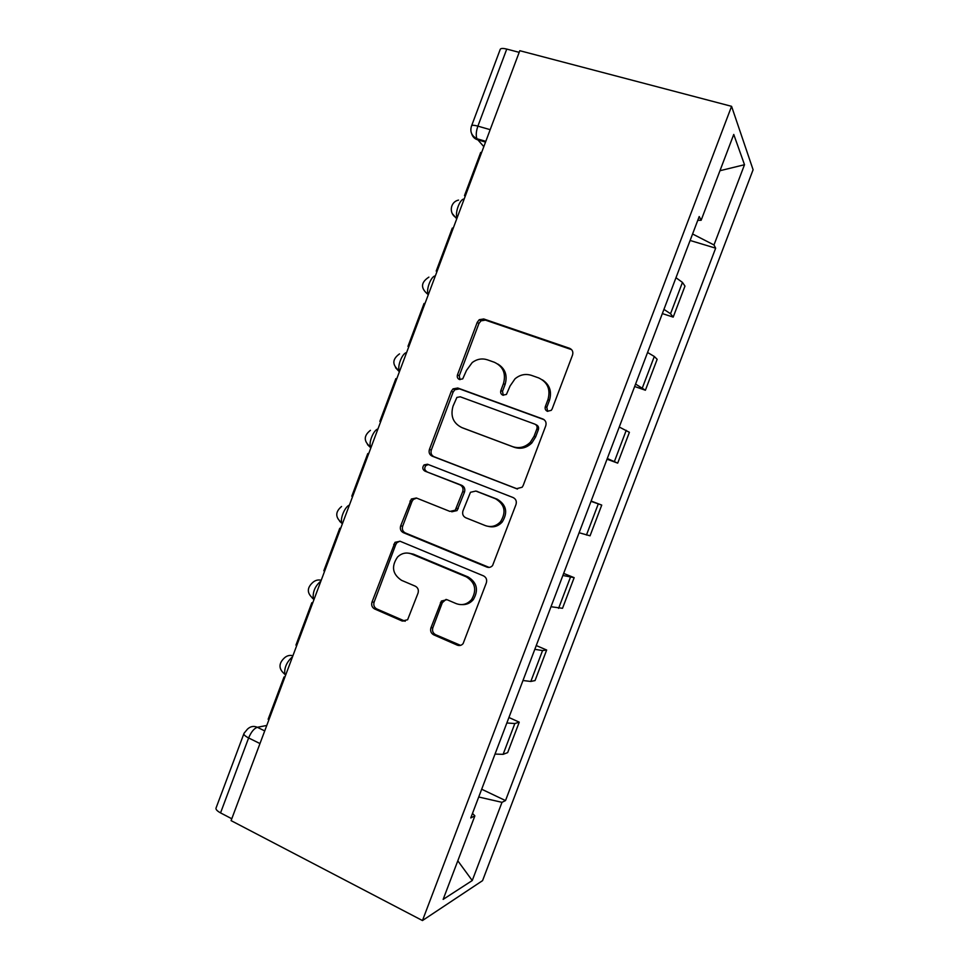 <?xml version="1.0" encoding="UTF-8"?>
<svg xmlns="http://www.w3.org/2000/svg" width="969" height="969" viewBox="0 0 969 969"><rect width="100%" height="100%" fill="white"/><g stroke="black" fill="none" stroke-linecap="round" stroke-linejoin="round"><path stroke-width="1.45" d="M547.388 411.292L551.264 410.335L552.136 408.966L572.534 355.054C573.406 351.868 572.413 349.615 569.566 348.295L483.737 318.971L479.255 319.697L477.232 322.338L457.477 374.858C456.883 377.026 457.525 378.564 459.403 379.485L462.722 378.879L466.501 370.388L472.23 362.527C476.978 359.027 482.017 358.118 487.359 359.802L494.396 362.285C503.165 366.476 506.181 373.586 503.456 383.615L500.864 390.495C500.258 392.687 500.925 394.25 502.85 395.182L506.436 394.419L510.082 385.989L515.011 378.818C520.014 374.664 525.477 373.513 531.412 375.354L538.619 377.898C547.618 382.174 550.731 389.405 547.969 399.567L545.341 406.52C544.735 408.736 545.414 410.335 547.388 411.292M430.939 627.815C430.079 630.952 430.999 633.29 433.688 634.828L457.283 645.148C459.548 645.984 461.498 645.463 463.121 643.598L486.341 582.866C487.201 579.692 486.256 577.354 483.495 575.865L400.1 541.259L395.013 542.325L371.987 602.1C371.139 605.189 372.023 607.466 374.628 608.956L402.196 621.032L407.622 619.748L418.039 593.101C418.899 589.976 417.99 587.674 415.326 586.197L401.529 580.322C392.397 574.157 391.101 566.368 397.617 556.933C401.747 553.093 406.35 552.1 411.462 553.953L466.307 576.846C475.294 582.478 477.039 590.06 471.54 599.581C467.203 604.39 462.092 605.734 456.193 603.614L446.963 599.678L441.379 601.059L430.939 627.815L432.852 627.718C432.004 630.843 432.913 633.169 435.602 634.695L460.578 645.366M422.46 920.55L231.082 820.622L519.796 50.703L731.571 106.324L422.46 920.55L482.562 880.639L753.095 169.745L731.571 106.324M516.453 488.715L522.134 487.25L523.175 485.53L545.753 425.815C546.625 422.641 545.644 420.364 542.822 418.983L457.756 388.012L453.02 388.884L451.3 391.27L429.412 449.446C428.564 452.535 429.473 454.764 432.126 456.133L517.192 488.945M516.005 504.474L492.591 565.533C490.956 567.325 489.042 567.834 486.826 567.059L403.334 532.659C400.706 531.23 399.809 528.977 400.657 525.888L411.365 499.023L416.379 497.993L449.907 511.414L455.236 510.203L462.71 491.634C463.57 488.497 462.637 486.232 459.936 484.827L424.919 471.116C422.436 469.481 422.145 467.409 424.059 464.914L427.511 464.224L513.11 497.545C515.908 498.987 516.865 501.288 516.005 504.474M231.785 818.757L220.544 812.894C216.753 810.799 215.312 809.03 216.208 807.601L243.813 733.908M471.661 125.655L500.077 49.782C500.27 48.293 502.487 48.062 506.751 49.08L477.887 126.14C476.106 131.324 475.779 135.527 476.905 138.749L483.822 146.646M519.178 52.35L506.751 49.08M663.947 309.377L670.536 313.762L682.455 282.403L675.974 277.715M682.455 282.403L684.974 286.109L673.189 317.105L662.336 313.593M670.536 313.762L673.189 317.105M634.647 386.498L645.402 390.228L657.152 359.317L654.305 356.471L647.571 352.486M635.579 384.051L645.402 390.228M607.03 459.197L617.689 463.134L629.402 432.307L619.252 427.026M607.297 458.494L617.689 463.134M591.138 501.046L601.737 505.091L591.029 501.348M579.111 532.732L590.06 535.821L601.737 505.091M563.655 573.406L574.157 577.657L562.88 575.453M550.998 606.727L562.517 608.302L574.157 577.657M536.257 645.56L546.661 650.017L542.555 650.562L534.815 649.327M522.969 680.517L530.818 681.461L535.045 680.565L546.661 650.017M508.931 717.496L519.239 722.159L514.83 723.54L506.848 722.983M495.026 754.076L503.117 754.342L507.659 752.622L519.239 722.159M697.765 220.326L701.144 220.266L733.751 134.437L744.507 164.718L713.983 244.963L692.581 233.989M478.722 797.002L501.99 802.332L505.515 800.576L715.655 248.173L713.983 244.963M501.99 802.332L472.242 880.542L443.148 899.389L474.871 815.886L472.497 813.403M701.144 220.266L699.206 216.535L470.777 817.933L474.871 815.886M690.122 240.469L715.655 248.173M481.678 789.226L505.515 800.576M744.507 164.718L719.967 170.714M457.804 860.811L472.242 880.542M547.703 411.389L546.807 407.343L549.435 400.403C552.064 391.524 549.714 384.669 542.386 379.848M497.848 364.041C505.297 368.692 507.695 375.512 505.079 384.523L502.499 391.367L503.311 395.316M571.601 349.639L485.433 320.121L480.963 320.848L478.94 323.464L459.258 375.79L460.009 379.642M544.093 419.674L459.548 388.884L454.824 389.744L453.117 392.13L431.314 450.064C430.478 453.141 431.375 455.369 434.027 456.726L517.543 489.006M536.874 428.904C537.48 426.675 536.802 425.088 534.84 424.119L460.239 396.793L456.871 397.435L453.007 406.241C450.27 416.149 453.213 423.259 461.838 427.583L512.649 446.648C519.214 448.768 525.113 447.303 530.322 442.276L534.101 436.232L536.874 428.904L538.376 429.63C538.982 427.414 538.304 425.827 536.354 424.87L535.482 424.434M463 428.056L461.838 427.583M538.376 429.63L535.627 436.922L531.848 442.942C526.664 447.957 520.789 449.398 514.248 447.29L463.618 428.298M416.634 498.09L413.339 499.435L411.97 501.506L402.668 526.203C401.832 529.28 402.716 531.521 405.345 532.95L489.115 567.41M451.748 511.789L457.053 510.578L464.502 492.095C465.35 488.97 464.43 486.717 461.728 485.312L424.919 471.116M428.407 464.575L425.985 465.471C424.083 467.966 424.361 470.026 426.844 471.649M485.396 525.622C491.113 527.572 496.152 526.276 500.513 521.734C506.472 512.08 504.813 504.425 495.534 498.769L475.827 491.053L470.462 492.3L462.952 510.905C462.092 514.042 463.025 516.32 465.75 517.761L485.396 525.622M488.679 526.47C493.887 527.584 498.381 526.119 502.172 522.073C508.095 512.456 506.448 504.837 497.206 499.205L495.534 498.769M476.518 491.235L497.206 499.205M446.079 599.399L442.312 602.682L432.852 627.718M462.152 604.608C466.598 604.789 470.316 603.118 473.32 599.605C478.795 590.121 477.051 582.563 468.1 576.955L466.307 576.846M408.991 553.214L413.448 554.159L468.1 576.955M399.918 541.187L397.048 542.567L395.776 544.53L374.119 602.112C373.271 605.177 374.155 607.454 376.747 608.932L405.212 621.262M465.205 196.283L464.49 195.617L480.685 152.46L481.545 152.714M464.49 195.617L465.35 195.883M436.946 271.647L436.195 271.102L452.329 228.066L453.189 228.345M436.195 271.102L437.043 271.393M408.773 346.781L407.973 346.369L424.059 303.454L424.906 303.745M407.973 346.369L408.821 346.66M380.672 421.709L379.836 421.394L395.873 378.613L396.721 378.927M352.619 496.528L351.795 496.201L367.784 453.553L368.608 453.88M368.644 453.795L367.784 453.553M324.639 571.129L323.828 570.777L339.768 528.25L340.591 528.602M340.676 528.371L339.768 528.25M296.756 645.499L295.945 645.124L311.836 602.73L312.66 603.093M312.793 602.73L311.836 602.73M268.958 719.652L268.147 719.252L284.002 676.992L284.801 677.367M284.995 676.871L284.002 676.992M266.766 725.466L257.318 727.283C254.048 728.458 251.153 732.007 248.621 737.954L220.544 812.894M264.731 730.917L257.318 727.283C253.708 725.733 250.438 726.338 247.495 729.112L244.067 733.242C243.267 734.393 244.794 735.956 248.621 737.954L259.983 743.562M485.53 142.08L477.535 139.754C474.519 138.785 472.569 136.75 471.649 133.649M530.818 681.461L542.555 650.562M558.592 608.35L570.378 577.367M586.451 535.033L598.273 503.953M614.407 461.498L626.253 430.321M642.423 387.745L654.305 356.471M503.117 754.342L514.83 723.54M464.151 199.105C460.081 198.403 454.655 212.877 457.065 217.989M456.75 218.824L452.232 213.531M435.323 275.959C431.144 275.826 425.779 289.816 428.177 294.576L428.274 294.782M406.592 352.583C402.341 352.995 397.036 366.343 399.325 370.873L399.555 371.345M377.958 428.964C373.634 429.885 368.39 442.676 370.558 446.988L370.933 447.678M349.397 505.115C345.012 506.508 339.816 518.815 341.875 522.909L342.408 523.769M320.933 581.037C315.179 585.882 312.636 591.756 313.278 598.648L313.956 599.629M292.553 656.716C286.776 661.839 284.183 667.665 284.777 674.206L285.601 675.26M399.398 371.781L395.534 367.699M370.848 447.908L367.493 444.589M342.396 523.805L339.695 521.346M313.532 599.133L312.163 597.921M314.174 599.048L313.278 598.648C306.846 593.379 306.701 587.953 312.854 582.393C315.361 580.225 318.147 579.51 321.223 580.249M285.734 674.896L284.862 674.242M285.807 674.69L284.777 674.206C278.575 669.034 278.43 663.632 284.317 657.999C286.848 655.662 289.719 654.899 292.917 655.747M490.181 129.664L477.887 126.14C473.671 125.001 471.528 125.025 471.443 126.224C469.82 131.663 471.637 135.83 476.905 138.749L485.808 141.341M549.435 400.403L547.969 399.567M502.499 391.367L500.864 390.495M505.079 384.523L503.456 383.615M459.258 375.79L457.477 374.858M478.94 323.464L477.232 322.338M485.433 320.121L483.737 318.971M570.935 349.361L569.566 348.295M546.807 407.343L545.341 406.52M434.027 456.726L432.126 456.133M431.314 450.064L429.412 449.446M453.117 392.13L451.3 391.27M459.548 388.884L457.756 388.012M543.924 419.553L542.822 418.983M514.248 447.29L512.649 446.648M535.627 436.922L534.101 436.232M488.533 567.216L486.826 567.059M405.345 532.95L403.334 532.659M402.668 526.203L400.657 525.888M411.97 501.506L409.984 501.094M458.24 508.689L456.423 508.301M464.502 492.095L462.71 491.634M461.728 485.312L459.936 484.827M477.56 491.513L475.827 491.053M442.312 602.682L440.423 602.682M413.448 554.159L411.462 553.953M404.218 620.959L402.196 621.032M376.747 608.932L374.628 608.956M374.119 602.112L371.987 602.1M395.776 544.53L393.741 544.287M459.112 644.979L457.283 645.148M435.602 634.695L433.688 634.828M458.543 200.098C449.713 202 448.635 214.524 457.041 218.061M428.322 294.637L428.177 294.576C420.425 288.302 420.667 282.488 428.879 277.122M399.688 371.006L399.325 370.873C391.973 364.974 392.033 359.305 399.519 353.867M371.115 447.206L370.558 446.988C363.557 441.367 363.508 435.808 370.424 430.333M342.614 523.224L341.875 522.909C335.177 517.494 335.068 512.02 341.548 506.496M480.963 320.848L479.255 319.697M454.824 389.744L453.02 388.884M531.848 442.942L530.322 442.276M413.339 499.435L411.365 499.023M457.053 510.578L455.236 510.203M425.985 465.471L424.059 464.914M502.172 522.073L500.513 521.734M443.257 601.071L441.379 601.059M473.32 599.605L471.54 599.581M397.048 542.567L395.013 542.325"/></g></svg>
